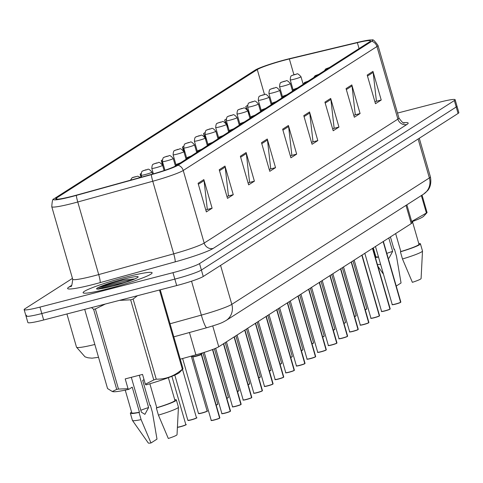 <?xml version="1.0" encoding="UTF-8"?>
<svg xmlns="http://www.w3.org/2000/svg" width="483" height="483" viewBox="0 0 483 483"><rect width="100%" height="100%" fill="white"/><g stroke="black" fill="none" stroke-linecap="round" stroke-linejoin="round"><path stroke-width="0.72" d="M406.861 204.822L412.035 222.754A22.441 2.035 163.9 0 1 411.256 223.593L218.745 346.77A22.441 2.035 163.9 0 1 195.893 354.848L180.262 359.171M108.385 288.659A35.911 3.254 -16.1 0 0 152.115 272.798A35.911 3.254 -16.1 0 0 126.836 276.856A35.911 3.254 -16.1 0 0 83.106 292.716A35.911 3.254 -16.1 0 0 108.385 288.659A35.911 3.254 -16.1 0 0 152.115 272.798A35.911 3.254 -16.1 0 0 126.836 276.856A35.911 3.254 -16.1 0 0 83.106 292.716A35.911 3.254 -16.1 0 0 108.385 288.659M72.595 196.176A23.939 2.167 163.9 0 1 55.738 198.881A23.939 2.167 163.9 0 1 56.571 197.982L257.276 69.564A23.939 2.167 163.9 0 1 289.353 58.95L357.36 42.679A23.939 2.167 163.9 0 1 370.455 40.916A23.939 2.167 163.9 0 1 369.628 41.816L175.915 165.754A23.939 2.167 163.9 0 1 151.535 174.375L76.537 195.12A23.939 2.167 163.9 0 1 72.595 196.176M71.997 196.557A26.263 2.379 -16.1 0 0 76.32 195.398L151.324 174.653A26.263 2.379 -16.1 0 0 178.064 165.198L371.777 41.254A26.263 2.379 -16.1 0 0 372.284 40.004A26.263 2.379 -16.1 0 0 358.32 42.208L290.313 58.479A26.263 2.379 -16.1 0 0 255.127 70.12L54.422 198.537A26.263 2.379 -16.1 0 0 53.71 199.087A26.263 2.379 -16.1 0 0 71.997 196.557M26.788 315.242A22.441 2.035 -16.1 0 0 26.01 316.081L27.869 322.523A22.441 2.035 -16.1 0 0 43.669 319.988L176.7 285.556A22.441 2.035 -16.1 0 0 203.252 276.487L458.071 113.445L456.212 107.003A22.441 2.035 -16.1 0 0 456.99 106.157A22.441 2.035 -16.1 0 1 456.212 107.003L201.393 270.039L456.212 107.003L454.352 100.561A22.441 2.035 -16.1 0 0 455.131 99.715A22.441 2.035 -16.1 0 0 439.331 102.251L397.515 113.076M176.7 285.556L174.84 279.114A22.441 2.035 -16.1 0 0 201.393 270.039A22.441 2.035 -16.1 0 1 174.84 279.114L41.81 313.545L174.84 279.114L172.98 272.672A22.441 2.035 -16.1 0 0 199.533 263.597L454.352 100.561M26.01 316.081A22.441 2.035 -16.1 0 0 41.81 313.545A22.441 2.035 -16.1 0 1 26.01 316.081L24.15 309.639A22.441 2.035 -16.1 0 0 39.95 307.103L172.98 272.672M72.462 278.383L24.929 308.8A22.441 2.035 -16.1 0 0 24.15 309.639M330.686 98.435L338.951 127.071L333.185 130.76L324.92 102.124L330.686 98.435A5.983 5.699 -122.6 0 1 330.891 99.456L325.198 103.09M351.823 84.911L360.089 113.547L354.323 117.236L346.057 88.6L351.823 84.911A5.983 5.699 -122.6 0 1 352.029 85.926L346.341 89.566M372.967 71.387L381.226 100.017L375.466 103.706L367.201 75.076L372.967 71.387A5.983 5.699 -122.6 0 1 373.166 72.402L367.478 76.042M267.268 139.013L275.533 167.649L269.768 171.332L261.502 142.702L267.268 139.013A5.983 5.699 -122.6 0 1 267.473 140.028L261.786 143.668M246.131 152.537L254.396 181.173L248.63 184.862L240.365 156.226L246.131 152.537A5.983 5.699 -122.6 0 1 246.336 153.552L240.643 157.192M224.993 166.061L233.259 194.697L227.493 198.386L219.228 169.75L224.993 166.061A5.983 5.699 -122.6 0 1 225.193 167.082L219.505 170.722M203.85 179.591L212.115 208.221L206.35 211.91L198.084 183.28L203.85 179.591A5.983 5.699 -122.6 0 1 204.055 180.606L198.368 184.246M309.549 111.965L317.814 140.595L312.048 144.284L303.783 115.648L309.549 111.965A5.983 5.699 -122.6 0 1 309.748 112.98L304.061 116.62M288.405 125.489L296.671 154.119L290.905 157.808L282.646 129.178L288.405 125.489A5.983 5.699 -122.6 0 1 288.611 126.504L282.923 130.144M204.949 132.638L203.53 133.549L204.424 136.647M226.243 119.017L224.667 120.026L225.452 122.748M247.537 105.391L245.805 106.502L246.505 108.91M141.072 173.512L140.112 174.128L141.024 177.279M183.661 146.264L182.387 147.073L183.425 150.672M162.366 159.885L161.25 160.597L164.117 170.541M296.671 154.119L291.442 155.472M290.422 156.13L291.853 155.212L288.611 126.504M317.814 140.595L312.586 141.948M311.559 142.606L312.996 141.688L309.748 112.98M212.115 208.221L206.887 209.574M205.867 210.232L207.298 209.314L204.055 180.606M233.259 194.697L228.024 196.05M227.004 196.702L228.435 195.79L225.193 167.082M254.396 181.173L249.168 182.526M248.147 183.178L249.578 182.26L246.336 153.552M275.533 167.649L270.305 169.002M269.285 169.654L270.715 168.736L267.473 140.028M381.226 100.017L375.997 101.376M374.977 102.028L376.408 101.11L373.166 72.402M360.089 113.547L354.86 114.9M353.84 115.552L355.271 114.634L352.029 85.926M338.951 127.071L333.723 128.424M332.702 129.076L334.133 128.164L330.891 99.456M161.25 160.597L163.544 165.373M140.112 174.128L141.555 177.134M182.387 147.073L185.14 152.797M203.53 133.549L206.736 140.221M224.667 120.026L228.332 127.645M245.805 106.502L249.928 115.069M458.071 113.445A22.441 2.035 -16.1 0 0 458.85 112.599L455.131 99.715M202.075 353.049L201.387 354.371L201.091 353.345M219.65 418.061L219.554 418.236A4.341 0.392 163.9 0 1 214.476 419.956C208.493 421.194 212.52 420.107 211.234 420.349A4.486 0.405 -16.1 0 0 214.392 419.842A4.486 0.405 -16.1 0 0 219.65 418.061L201.296 354.492A0.374 0.35 59.5 0 1 201.284 354.431L200.608 353.49M219.65 418.175L201.405 354.425A4.486 0.405 -16.1 0 0 201.508 354.287L201.508 354.293A4.486 0.405 163.9 0 1 201.514 354.293A4.486 0.405 163.9 0 1 201.405 354.425A0.374 0.362 54.6 0 1 201.387 354.371M201.296 354.492L201.296 354.492A4.486 0.405 163.9 0 1 196.05 356.273A4.486 0.405 163.9 0 1 192.886 356.78L192.886 356.78A4.486 0.405 -16.1 0 0 196.581 356.128A4.486 0.405 -16.1 0 0 201.296 354.492C201.176 355.041 190.266 357.837 193.043 356.611M201.532 354.045A4.625 0.417 -16.1 0 0 201.544 354.021L201.496 355.168M201.284 354.431L200.982 353.381M130.452 180.207L131.986 177.883A3.743 3.604 54.6 0 1 133.121 177.358L135.59 176.687L133.121 177.358M133.163 177.327A3.743 3.514 -120.5 0 0 132.161 177.768M152.519 174.097L151.946 172.105A5.609 0.507 163.9 0 1 145.111 174.58A5.609 0.507 163.9 0 1 141.163 175.214C141.362 172.353 141.851 170.97 142.636 171.073A3.743 3.604 54.6 0 1 143.765 170.541L146.24 169.877L143.765 170.541M143.807 170.517A3.743 3.514 -120.5 0 0 142.805 170.958M230.234 411.413L225.114 413.146C219.143 414.384 223.164 413.291 221.878 413.533A4.486 0.405 -16.1 0 0 225.042 413.025A4.486 0.405 -16.1 0 0 230.294 411.244L230.204 411.425A4.341 0.392 163.9 0 1 225.12 413.146A4.341 0.392 163.9 0 1 222.077 413.593M230.282 411.365L212.598 349.517M230.294 411.244L212.49 349.553M240.884 404.597L235.764 406.336C229.787 407.574 233.808 406.481 232.528 406.722A4.486 0.405 -16.1 0 0 235.686 406.215A4.486 0.405 -16.1 0 0 240.945 404.434L240.848 404.615A4.341 0.392 163.9 0 1 235.764 406.336A4.341 0.392 163.9 0 1 232.721 406.783M240.926 404.555L223.532 343.703M240.945 404.434L223.43 343.769M246.408 399.526C240.431 400.757 244.458 399.67 243.172 399.912A4.486 0.405 -16.1 0 0 246.336 399.405A4.486 0.405 -16.1 0 0 251.589 397.624L251.492 397.799A4.341 0.392 163.9 0 1 246.415 399.519L251.528 397.787M251.589 397.738L234.183 336.892M179.718 163.32L178.831 163.508L180.056 163.103M251.589 397.624L234.08 336.959M134.642 278.926L122.7 280.17L100.5 286.534L97.657 287.759L96.419 288.87L98.496 289.124L112.231 286.22C122.235 283.956 137.607 277.997 136.291 278.111L135.964 278.419M84.7 309.368L107.552 388.543L112.291 391.508L116.717 389.401L93.593 309.289L91.492 307.611M93.593 309.289A40.397 3.659 -16.1 0 0 95.374 308.957L118.498 389.069L128.043 388.712L128.756 389.352A35.162 3.188 -16.1 0 1 112.901 391.653L112.291 391.508M105.306 304.036L95.374 308.957M116.717 389.401A40.397 3.659 -16.1 0 0 118.498 389.069M125.242 390.119L131.793 412.82A22.441 2.035 -16.1 0 0 139.454 412.192L132.221 387.137L128.756 389.352M144.025 379.584L142.702 380.429L149.935 405.485L150.358 405.213A23.939 2.167 -16.1 0 0 149.899 405.352M131.581 412.096A23.939 2.167 -16.1 0 0 130.356 413.231A23.939 2.167 -16.1 0 0 139.032 412.458L139.454 412.192M130.356 413.231L132.42 420.391A23.939 2.167 -16.1 0 0 132.451 420.452A23.939 2.167 -16.1 0 0 141.102 419.618L139.032 412.458M150.358 405.213L152.423 412.373L156.993 439.132L150.992 442.971L141.102 419.618M132.451 420.452L148.293 442.996A14.961 1.358 -16.1 0 0 150.992 442.971M131.31 377.32L141.368 412.168L144.912 414.348L148.607 407.537A16.911 1.534 -16.1 0 0 140.825 410.296M128.043 388.712L125.212 378.901L142.533 374.416L145.365 384.226L153.775 379.94L130.651 299.822L119.464 300.372M130.651 299.822A40.397 3.659 -16.1 0 0 133.115 299.055L156.238 379.173C165.904 379.324 174.605 375.991 182.345 369.187L159.493 290.011M137.401 295.729L133.115 299.055M160.241 289.812L183.027 368.752L179.622 372.393A35.162 3.188 -16.1 0 1 146.077 384.866L145.365 384.226M182.345 369.187A40.397 3.659 -16.1 0 0 183.027 368.752M153.775 379.94A40.397 3.659 -16.1 0 0 156.238 379.173M149.863 383.768L156.776 407.706A22.441 2.035 -16.1 0 0 174.918 400.371L168.368 377.676M156.776 407.706L156.353 407.972A23.939 2.167 -16.1 0 0 176.355 399.954A23.939 2.167 -16.1 0 0 174.707 399.646M156.353 407.972L158.424 415.132A23.939 2.167 -16.1 0 0 178.432 407.181A23.939 2.167 -16.1 0 0 178.42 407.115L176.355 399.954M158.424 415.132L168.313 438.486A14.961 1.358 -16.1 0 0 177.032 434.7L178.432 407.181M148.607 407.537L139.291 375.255M97.228 289.16L103.271 287.307L126.468 282.018M97.657 287.759L123.902 281.293L132.01 280.043M373.311 247.87L375.852 256.66A22.441 2.035 -16.1 0 0 378.461 256.871M390.415 236.93L393.995 249.331L394.412 249.059A23.939 2.167 -16.1 0 0 393.959 249.198M375.641 255.936A23.939 2.167 -16.1 0 0 375.031 256.316M375.345 257.391A23.939 2.167 -16.1 0 0 378.539 257.131M377.41 264.551A23.939 2.167 -16.1 0 0 380.604 264.286M394.412 249.059L396.483 256.219L401.053 282.972L396.229 286.057M388.972 258.188L392.667 251.377A16.911 1.534 -16.1 0 0 386.798 253.388M422.039 195.114L427.081 212.592L423.682 216.239A35.162 3.188 -16.1 0 1 411.751 221.769M411.667 221.48L426.404 213.027L421.357 195.549M426.404 213.027A40.397 3.659 -16.1 0 0 427.081 212.592M395.649 233.579L400.836 251.552A22.441 2.035 -16.1 0 0 418.978 244.217L412.428 221.516M400.836 251.552L400.413 251.818A23.939 2.167 -16.1 0 0 420.415 243.8A23.939 2.167 -16.1 0 0 418.767 243.492M400.413 251.818L402.478 258.979A23.939 2.167 -16.1 0 0 422.492 251.027A23.939 2.167 -16.1 0 0 422.48 250.961L420.415 243.8M402.478 258.979L412.373 282.332A14.961 1.358 -16.1 0 0 421.091 278.546L422.492 251.027M392.667 251.377L388.797 237.968M164.105 170.547L162.59 165.295A5.609 0.507 163.9 0 1 155.755 167.77A5.609 0.507 163.9 0 1 151.807 168.404C152.006 165.542 152.501 164.16 153.28 164.262A3.743 3.604 54.6 0 1 154.415 163.731L156.884 163.061L154.415 163.731M154.457 163.707A3.743 3.514 -120.5 0 0 153.455 164.148M175.371 165.868L173.234 158.484A5.609 0.507 163.9 0 1 166.406 160.96A5.609 0.507 163.9 0 1 162.451 161.594C162.656 158.726 163.145 157.349 163.924 157.452A3.743 3.604 54.6 0 1 165.059 156.921L167.529 156.251L165.059 156.921M165.101 156.89A3.743 3.514 -120.5 0 0 164.099 157.331M186.015 159.058L183.884 151.668A5.609 0.507 163.9 0 1 177.05 154.149A5.609 0.507 163.9 0 1 173.101 154.783C173.3 151.916 173.789 150.533 174.574 150.636A3.743 3.604 54.6 0 1 175.709 150.11L178.179 149.44L175.709 150.11M175.746 150.08A3.743 3.514 -120.5 0 0 174.749 150.521M262.172 390.976L257.053 392.715C251.082 393.947 255.102 392.86 253.823 393.102A4.486 0.405 -16.1 0 0 256.98 392.594A4.486 0.405 -16.1 0 0 262.233 390.813L262.142 390.989A4.341 0.392 163.9 0 1 257.059 392.709A4.341 0.392 163.9 0 1 254.016 393.156M262.221 390.934L244.827 330.082M190.368 156.51L189.481 156.697L190.7 156.293M262.233 390.813L244.724 330.149M272.823 384.166L267.703 385.899C261.726 387.137 265.747 386.044 264.467 386.285A4.486 0.405 -16.1 0 0 267.624 385.778A4.486 0.405 -16.1 0 0 272.883 383.997L272.786 384.178A4.341 0.392 163.9 0 1 267.703 385.899A4.341 0.392 163.9 0 1 264.66 386.346M272.865 384.118L255.471 323.272M201.013 149.7L200.125 149.887L201.351 149.482M272.883 383.997L255.374 323.332M283.467 377.35L278.347 379.089C272.37 380.326 276.397 379.233 275.111 379.475A4.486 0.405 -16.1 0 0 278.274 378.968A4.486 0.405 -16.1 0 0 283.527 377.187L283.43 377.368A4.341 0.392 163.9 0 1 278.353 379.089A4.341 0.392 163.9 0 1 275.304 379.535M283.533 377.301L266.121 316.456M211.657 142.883L210.769 143.071L211.995 142.672M283.527 377.187L266.018 316.522M196.659 152.248L194.528 144.858A5.609 0.507 163.9 0 1 187.694 147.333A5.609 0.507 163.9 0 1 183.745 147.967C183.951 145.105 184.44 143.723 185.218 143.825A3.743 3.604 54.6 0 1 186.353 143.294L188.823 142.63L186.353 143.294M186.396 143.27A3.743 3.514 -120.5 0 0 185.394 143.711M207.31 145.437L205.172 138.047A5.609 0.507 163.9 0 1 198.344 140.523A5.609 0.507 163.9 0 1 194.395 141.157C194.595 138.295 195.084 136.912 195.863 137.015A3.743 3.604 54.6 0 1 196.998 136.484L199.467 135.814L196.998 136.484M197.04 136.46A3.743 3.514 -120.5 0 0 196.038 136.9M217.954 138.621L215.823 131.231A5.609 0.507 163.9 0 1 208.988 133.713A5.609 0.507 163.9 0 1 205.04 134.346C205.239 131.479 205.734 130.102 206.513 130.205A3.743 3.604 54.6 0 1 207.648 129.673L210.117 129.003L207.648 129.673M207.69 129.643A3.743 3.514 -120.5 0 0 206.688 130.084M228.598 131.811L226.467 124.421A5.609 0.507 163.9 0 1 219.632 126.902A5.609 0.507 163.9 0 1 215.684 127.536C215.889 124.668 216.378 123.286 217.157 123.388A3.743 3.604 54.6 0 1 218.292 122.863L220.761 122.193L218.292 122.863M218.334 122.833A3.743 3.514 -120.5 0 0 217.332 123.274M239.248 125L237.111 117.611A5.609 0.507 163.9 0 1 230.282 120.086A5.609 0.507 163.9 0 1 226.334 120.72C226.533 117.858 227.022 116.475 227.801 116.578A3.743 3.604 54.6 0 1 228.936 116.047L231.411 115.383L228.936 116.047M228.978 116.023A3.743 3.514 -120.5 0 0 227.976 116.463M294.111 370.539L288.997 372.278C283.02 373.51 287.041 372.423 285.761 372.665A4.486 0.405 -16.1 0 0 288.919 372.158A4.486 0.405 -16.1 0 0 294.177 370.376L294.081 370.552A4.341 0.392 163.9 0 1 288.997 372.272A4.341 0.392 163.9 0 1 285.954 372.725M294.159 370.497L276.765 309.645M222.307 136.073L221.419 136.26L222.639 135.856M294.177 370.376L276.662 309.712M296.598 365.909A4.341 0.392 163.9 0 0 299.635 365.468C293.664 366.7 297.685 365.613 296.405 365.854A4.486 0.405 -16.1 0 0 299.563 365.347A4.486 0.405 -16.1 0 0 304.821 363.566L304.725 363.741A4.341 0.392 163.9 0 1 299.647 365.462M304.803 363.687L287.409 302.835M232.951 129.263L232.063 129.45L233.289 129.046M304.821 363.566L287.313 302.901M315.405 356.919L310.285 358.652C304.314 359.889 308.335 358.797 307.049 359.038A4.486 0.405 -16.1 0 0 310.213 358.531A4.486 0.405 -16.1 0 0 315.465 356.75L315.375 356.931A4.341 0.392 163.9 0 1 310.291 358.652A4.341 0.392 163.9 0 1 307.248 359.098M315.471 356.871L298.059 296.025M243.595 122.453L242.714 122.64L243.933 122.235M315.465 356.75L297.957 296.085M326.055 350.103L320.935 351.841C314.958 353.079 318.979 351.986 317.699 352.228A4.486 0.405 -16.1 0 0 320.857 351.721A4.486 0.405 -16.1 0 0 326.116 349.94L326.019 350.121A4.341 0.392 163.9 0 1 320.935 351.841A4.341 0.392 163.9 0 1 317.892 352.288M326.097 350.06L308.703 289.208M254.245 115.636L253.358 115.823L254.577 115.425M326.116 349.94L308.601 289.275M328.537 345.478A4.341 0.392 163.9 0 0 331.573 345.031C325.602 346.263 329.629 345.176 328.343 345.417A4.486 0.405 -16.1 0 0 331.501 344.91A4.486 0.405 -16.1 0 0 336.76 343.129L336.663 343.304A4.341 0.392 163.9 0 1 331.586 345.025M336.742 343.25L319.348 282.398M264.889 108.826L264.002 109.013L265.227 108.609M336.76 343.129L319.251 282.464M249.892 118.19L247.761 110.8A5.609 0.507 163.9 0 1 240.926 113.276A5.609 0.507 163.9 0 1 236.978 113.91C237.177 111.048 237.672 109.665 238.451 109.768A3.743 3.604 54.6 0 1 239.586 109.236L242.055 108.566L239.586 109.236M239.628 109.212A3.743 3.514 -120.5 0 0 238.626 109.653M260.536 111.374L258.405 103.984A5.609 0.507 163.9 0 1 251.577 106.465A5.609 0.507 163.9 0 1 247.622 107.099C247.827 104.231 248.316 102.855 249.095 102.957A3.743 3.604 54.6 0 1 250.23 102.426L252.7 101.756L250.23 102.426M250.272 102.396A3.743 3.514 -120.5 0 0 249.27 102.837M271.186 104.563L269.055 97.174A5.609 0.507 163.9 0 1 262.221 99.655A5.609 0.507 163.9 0 1 258.272 100.289C258.471 97.421 258.96 96.039 259.745 96.141A3.743 3.604 54.6 0 1 260.874 95.616L263.35 94.946L260.874 95.616M260.917 95.586A3.743 3.514 -120.5 0 0 259.92 96.026M281.831 97.753L279.699 90.363A5.609 0.507 163.9 0 1 272.865 92.839A5.609 0.507 163.9 0 1 268.916 93.473C269.122 90.611 269.611 89.228 270.389 89.331A3.743 3.604 54.6 0 1 271.524 88.8L273.994 88.135L271.524 88.8M271.567 88.775A3.743 3.514 -120.5 0 0 270.565 89.216M292.481 90.943L290.343 83.553A5.609 0.507 163.9 0 1 283.515 86.028A5.609 0.507 163.9 0 1 279.566 86.662C279.766 83.801 280.255 82.418 281.034 82.521A3.743 3.604 54.6 0 1 282.169 81.989L284.638 81.319L282.169 81.989M282.211 81.965A3.743 3.514 -120.5 0 0 281.209 82.406M303.125 84.127L300.994 76.737A5.609 0.507 163.9 0 1 294.159 79.218A5.609 0.507 163.9 0 1 290.211 79.852C290.41 76.984 290.905 75.608 291.684 75.71A3.743 3.604 54.6 0 1 292.819 75.179L295.288 74.509L292.819 75.179M292.861 75.149A3.743 3.514 -120.5 0 0 291.859 75.59M347.343 336.482L342.224 338.215C336.253 339.452 340.274 338.366 338.994 338.607A4.486 0.405 -16.1 0 0 342.151 338.1A4.486 0.405 -16.1 0 0 347.404 336.319L347.313 336.494A4.341 0.392 163.9 0 1 342.23 338.215A4.341 0.392 163.9 0 1 339.187 338.661M347.41 336.434L329.998 275.588M275.539 102.016L274.652 102.203L275.871 101.798M347.404 336.319L329.895 275.654M357.994 329.672L352.874 331.404C346.897 332.642 350.918 331.549 349.638 331.791A4.486 0.405 -16.1 0 0 352.795 331.284A4.486 0.405 -16.1 0 0 358.054 329.503L357.957 329.684A4.341 0.392 163.9 0 1 352.874 331.404A4.341 0.392 163.9 0 1 349.831 331.851M358.036 329.623L340.642 268.777M286.184 95.205L285.296 95.392L286.522 94.988M358.054 329.503L340.545 268.838M368.638 322.855L363.518 324.594C357.541 325.832 361.568 324.739 360.282 324.981A4.486 0.405 -16.1 0 0 363.445 324.473A4.486 0.405 -16.1 0 0 368.698 322.692L368.601 322.873A4.341 0.392 163.9 0 1 363.524 324.594A4.341 0.392 163.9 0 1 360.475 325.041M368.68 322.813L351.292 261.961M296.828 88.389L295.94 88.576L297.166 88.178M368.698 322.692L351.189 262.028M379.282 316.045L374.168 317.784C368.191 319.015 372.212 317.929 370.932 318.17A4.486 0.405 -16.1 0 0 374.09 317.663A4.486 0.405 -16.1 0 0 379.348 315.882L379.252 316.057A4.341 0.392 163.9 0 1 374.168 317.778A4.341 0.392 163.9 0 1 371.125 318.231M379.348 315.997L361.936 255.151M307.478 81.579L306.59 81.766L307.81 81.361M379.348 315.882L361.833 255.217M381.769 311.414A4.341 0.392 163.9 0 0 384.806 310.974C378.835 312.205 382.856 311.118 381.576 311.36A4.486 0.405 -16.1 0 0 384.734 310.853A4.486 0.405 -16.1 0 0 389.992 309.072L389.896 309.247A4.341 0.392 163.9 0 1 384.818 310.967M389.974 309.192L372.58 248.34M318.122 74.768L317.234 74.956L318.46 74.551M389.992 309.072L372.484 248.407M400.576 302.418L395.456 304.157C389.485 305.395 393.506 304.302 392.22 304.544A4.486 0.405 -16.1 0 0 395.384 304.036A4.486 0.405 -16.1 0 0 400.636 302.255L400.54 302.436A4.341 0.392 163.9 0 1 395.462 304.157A4.341 0.392 163.9 0 1 392.419 304.604M400.624 302.376L383.23 241.53M328.766 67.958L327.879 68.145L329.104 67.741M400.636 302.255L383.128 241.591M189.445 332.509L195.893 354.848M212.737 325.953L218.745 346.77M405.998 205.378L411.256 223.593M56.571 197.982L56.922 199.201M371.777 41.254A7.48 7.124 57.4 0 1 376.945 46.537L183.238 170.475A29.928 2.711 163.9 0 1 152.761 181.246L77.763 201.997A29.928 2.711 163.9 0 1 72.83 203.313A29.928 2.711 163.9 0 1 51.766 206.694L72.716 279.283A29.928 2.711 -16.1 0 0 93.78 275.902A29.928 2.711 -16.1 0 0 98.713 274.579L173.717 253.835A29.928 2.711 -16.1 0 0 204.188 243.064L397.895 119.12A29.928 2.711 -16.1 0 0 398.934 117.997C401.953 122.163 403.752 123.799 404.325 122.905M76.32 195.398A7.48 0.906 -105.5 0 0 77.763 201.997L98.713 274.579A7.48 0.906 74.5 0 1 100.09 282.64A37.408 3.393 163.9 0 1 68.894 287.107L71.719 285.296M403.577 122.76A37.408 3.393 163.9 0 1 406.891 124.487L213.184 248.425A7.48 7.124 -122.6 0 1 204.188 243.064L183.238 170.475A7.48 7.124 -122.6 0 0 178.064 165.198M372.284 40.004C372.828 39.105 374.723 40.91 377.984 45.408A29.928 2.711 163.9 0 1 376.945 46.537L397.895 119.12A7.48 7.124 -122.6 0 0 406.891 124.487M213.184 248.425A37.408 3.393 163.9 0 1 175.094 261.889A7.48 0.906 74.5 0 0 173.717 253.835L152.761 181.246A7.48 0.906 -105.5 0 1 151.324 174.653M175.094 261.889L100.09 282.64M39.95 307.103L43.669 319.988M199.533 263.597L203.252 276.487M68.894 287.107A7.48 7.124 -122.6 0 0 70.796 286.292M357.36 42.679L359.062 48.572M289.353 58.95L293.906 74.726M257.276 69.564L264.479 94.523M98.544 357.335L92.018 358.169L87.972 357.794L85.008 356.834L76.501 347.156A29.928 2.711 -16.1 0 0 94.831 344.47M170.04 323.773L201.333 315.115L191.54 281.191M226.014 320.537A14.961 14.249 -122.6 0 0 231.81 304.344L429.369 177.937A29.928 2.711 -16.1 0 0 430.401 176.814C432.207 186.396 427.461 190.749 427.485 190.707L423.573 194.13L226.014 320.537C221.649 322.904 221.661 323.248 206.7 327.74A14.961 1.817 -105.5 0 1 201.333 315.115A29.928 2.711 -16.1 0 0 231.81 304.344L220.568 265.402M423.573 194.13A14.961 14.249 -122.6 0 0 429.369 177.937L418.127 139.001M211.234 420.349L192.717 356.575A4.625 0.417 -16.1 0 0 196.49 355.868A4.625 0.417 -16.1 0 0 201.176 354.268M214.464 419.962A4.341 0.392 163.9 0 1 211.427 420.403M219.753 417.994A4.486 0.405 -16.1 0 0 219.862 417.855L201.508 354.287M177.412 427.189A4.486 0.405 -16.1 0 0 180.364 426.622A4.486 0.405 -16.1 0 0 185.828 424.635C187.289 424.4 185.496 425.106 180.437 426.743A4.341 0.392 163.9 0 1 177.412 427.256M185.695 424.792A4.341 0.392 163.9 0 1 180.443 426.737L177.412 427.28M187.959 420.18A4.486 0.405 -16.1 0 0 187.851 420.319A4.486 0.405 -16.1 0 0 191.008 419.812A4.486 0.405 -16.1 0 0 196.472 417.825C197.939 417.59 196.14 418.29 191.087 419.932A4.341 0.392 163.9 0 1 188.044 420.373M196.339 417.982A4.341 0.392 163.9 0 1 191.087 419.926L187.851 420.319L174.798 375.092M201.653 412.995A4.486 0.405 -16.1 0 0 207.122 411.015C208.584 410.779 206.79 411.48 201.731 413.116L198.495 413.502A4.486 0.405 -16.1 0 0 201.653 412.995M206.99 411.166A4.341 0.392 163.9 0 1 201.737 413.116M198.604 413.37A4.486 0.405 -16.1 0 0 198.495 413.502L182.622 358.519M201.725 413.116A4.341 0.392 163.9 0 1 198.688 413.563M216.149 405.008A4.486 0.405 -16.1 0 0 217.767 404.205L216.185 405.134A4.341 0.392 163.9 0 0 217.634 404.356M230.397 411.184A4.486 0.405 -16.1 0 0 230.506 411.045L212.731 349.463M241.041 404.374A4.486 0.405 -16.1 0 0 241.15 404.235L223.659 343.624M246.402 399.526A4.341 0.392 163.9 0 1 243.366 399.972M251.691 397.557A4.486 0.405 -16.1 0 0 251.8 397.418L234.303 336.814M180.358 162.91L179.416 163.514M101.762 288.574A21.403 1.938 -16.1 0 0 112.116 286.274A21.403 1.938 -16.1 0 0 137.432 277.622A21.403 1.938 -16.1 0 0 123.111 279.24A21.403 1.938 -16.1 0 0 100.5 286.534M226.799 398.197A4.486 0.405 -16.1 0 0 228.411 397.388L226.835 398.324A4.341 0.392 163.9 0 0 228.278 397.545M237.443 391.381A4.486 0.405 -16.1 0 0 239.061 390.578L237.479 391.508A4.341 0.392 163.9 0 0 238.928 390.735M248.087 384.571A4.486 0.405 -16.1 0 0 249.705 383.768L248.129 384.697A4.341 0.392 163.9 0 0 249.572 383.919M262.335 390.747A4.486 0.405 -16.1 0 0 262.444 390.608L244.953 330.004M191.002 156.1L190.061 156.703M272.98 383.937A4.486 0.405 -16.1 0 0 273.094 383.798L255.598 323.187M201.653 149.289L200.711 149.893M283.63 377.12A4.486 0.405 -16.1 0 0 283.738 376.988L266.242 316.377M212.297 142.479L211.355 143.077M258.737 377.76A4.486 0.405 -16.1 0 0 260.349 376.957L258.773 377.887A4.341 0.392 163.9 0 0 260.222 377.108M269.381 370.95A4.486 0.405 -16.1 0 0 270.999 370.141L269.417 371.077A4.341 0.392 163.9 0 0 270.866 370.298M280.031 364.134A4.486 0.405 -16.1 0 0 281.643 363.331L280.068 364.26A4.341 0.392 163.9 0 0 281.511 363.488M290.675 357.323A4.486 0.405 -16.1 0 0 292.293 356.52L290.712 357.45A4.341 0.392 163.9 0 0 292.161 356.671M301.32 350.513A4.486 0.405 -16.1 0 0 302.938 349.71L301.356 350.64A4.341 0.392 163.9 0 0 302.805 349.861M294.274 370.31A4.486 0.405 -16.1 0 0 294.382 370.171L276.892 309.567M222.947 135.663L221.999 136.266M304.924 363.5A4.486 0.405 -16.1 0 0 305.033 363.361L287.536 302.756M233.591 128.852L232.649 129.456M315.568 356.689A4.486 0.405 -16.1 0 0 315.677 356.551L298.186 295.94M244.235 122.042L243.293 122.646M326.212 349.873A4.486 0.405 -16.1 0 0 326.321 349.74L308.83 289.13M254.885 115.232L253.943 115.829M336.862 343.063A4.486 0.405 -16.1 0 0 336.971 342.924L319.474 282.32M265.529 108.415L264.587 109.019M311.97 343.703A4.486 0.405 -16.1 0 0 313.582 342.894L312.006 343.83A4.341 0.392 163.9 0 0 313.449 343.051M322.614 336.886A4.486 0.405 -16.1 0 0 324.232 336.083L322.65 337.013A4.341 0.392 163.9 0 0 324.099 336.24M333.258 330.076A4.486 0.405 -16.1 0 0 334.876 329.273L333.3 330.203A4.341 0.392 163.9 0 0 334.743 329.424M343.908 323.266A4.486 0.405 -16.1 0 0 345.52 322.463L343.944 323.393A4.341 0.392 163.9 0 0 345.387 322.614M354.552 316.456A4.486 0.405 -16.1 0 0 356.17 315.647L354.588 316.582A4.341 0.392 163.9 0 0 356.037 315.804M365.202 309.639A4.486 0.405 -16.1 0 0 366.814 308.836L365.239 309.766A4.341 0.392 163.9 0 0 366.682 308.993M347.506 336.253A4.486 0.405 -16.1 0 0 347.615 336.114L330.124 275.509M276.173 101.605L275.232 102.209M358.151 329.442A4.486 0.405 -16.1 0 0 358.265 329.303L340.769 268.693M286.824 94.795L285.882 95.399M368.801 322.626A4.486 0.405 -16.1 0 0 368.909 322.493L351.413 261.883M297.468 87.984L296.526 88.582M379.445 315.816A4.486 0.405 -16.1 0 0 379.553 315.677L362.063 255.072M308.118 81.168L307.17 81.772M390.095 309.005A4.486 0.405 -16.1 0 0 390.204 308.866L372.707 248.262M318.762 74.358L317.82 74.962M400.739 302.195A4.486 0.405 -16.1 0 0 400.848 302.056L383.357 241.446M329.406 67.548L328.464 68.151M53.71 199.087C52.774 198.616 52.128 201.151 51.766 206.694M377.984 45.408L398.934 117.997M70.856 286.25L70.772 286.31C71.436 287.276 72.088 284.934 72.716 279.283M76.501 347.156L66.92 313.968M430.401 176.814L419.28 138.265M206.7 327.74L173.814 336.838M214.47 419.962L219.59 418.224M192.717 356.575L191.485 356.068M185.828 424.635L171.882 376.317M196.472 417.825L182.502 369.423M207.122 411.015L191.274 356.122M140.468 177.436L137.77 176.192L132.3 177.684M217.767 404.205L202.926 352.789M151.946 172.105C147.315 166.889 148.094 170.306 146.095 169.732L142.944 170.873M141.7 177.092L141.163 175.214M221.878 413.533L204.231 352.379M232.528 406.722L215.66 348.291M243.172 399.912L226.418 341.861M175.263 166.14L176.73 164.25L180.407 162.88M251.8 397.418L251.637 397.72M383.46 274.187L377.911 266.296M228.411 397.388L214.392 348.817M162.59 165.295C157.959 160.078 158.744 163.496 156.74 162.922L153.594 164.057M153.383 173.856L151.807 168.404M239.061 390.578L225.217 342.628M173.234 158.484C168.603 153.262 169.388 156.685 167.39 156.112L164.238 157.247M164.957 170.257L162.451 161.594M249.705 383.768L235.867 335.818M183.884 151.668C179.253 146.452 180.032 149.875 178.034 149.295L174.888 150.436M176.011 164.872L173.101 154.783M253.823 393.102L237.062 335.045M185.895 159.372L187.374 157.44L191.057 156.069M264.467 386.285L247.713 328.235M196.539 152.562L198.018 150.624L201.701 149.259M275.111 379.475L258.357 321.424M207.183 145.745L208.668 143.813L212.345 142.443M260.349 376.957L246.511 329.001M194.528 144.858C189.897 139.641 190.682 143.059 188.678 142.485L185.532 143.626M186.661 158.062L183.745 147.967M270.999 370.141L257.155 322.191M205.172 138.047C200.542 132.831 201.326 136.248 199.328 135.675L196.176 136.81M197.306 151.251L194.395 141.157M281.643 363.331L267.805 315.381M215.823 131.231C211.192 126.015 211.971 129.438 209.972 128.864L206.827 129.999M207.95 144.441L205.04 134.346M292.293 356.52L278.45 308.571M226.467 124.421C221.836 119.204 222.621 122.628 220.622 122.048L217.471 123.189M218.6 137.625L215.684 127.536M302.938 349.71L289.094 301.754M237.111 117.611C232.486 112.394 233.265 115.811 231.266 115.238L228.115 116.379M229.244 130.815L226.334 120.72M285.761 372.665L269.001 314.614M217.833 138.935L219.312 137.003L222.995 135.632M294.382 370.171L294.219 370.473M299.641 365.468L304.761 363.729M296.405 365.854L279.651 307.798M228.477 132.125L229.962 130.193L233.639 128.822M307.049 359.038L290.295 300.987M239.127 125.314L240.606 123.376L244.289 122.012M317.699 352.228L300.945 294.177M249.771 118.498L251.251 116.566L254.933 115.196M331.58 345.031L336.699 343.292M328.343 345.417L311.589 287.367M260.415 111.688L261.901 109.756L265.578 108.385M336.971 342.924L336.808 343.226M313.582 342.894L299.744 294.944M247.761 110.8C243.13 105.584 243.915 109.001 241.911 108.427L238.765 109.563M239.894 124.004L236.978 113.91M324.232 336.083L310.388 288.134M258.405 103.984C253.774 98.767 254.559 102.191 252.561 101.611L249.409 102.752M250.538 117.194L247.622 107.099M334.876 329.273L321.038 281.323M269.055 97.174C264.424 91.957 265.203 95.38 263.205 94.801L260.053 95.942M261.182 110.378L258.272 100.289M345.52 322.463L331.682 274.507M279.699 90.363C275.069 85.147 275.853 88.564 273.849 87.991L270.703 89.132M271.832 103.567L268.916 93.473M356.17 315.647L342.326 267.697M290.343 83.553C285.713 78.337 286.497 81.754 284.499 81.18L281.348 82.315M282.477 96.757L279.566 86.662M366.814 308.836L352.976 260.886M300.994 76.737C296.363 71.52 297.142 74.943 295.143 74.364L291.998 75.505M293.121 89.941L290.211 79.852M338.994 338.607L322.233 280.551M271.066 104.877L272.545 102.939L276.228 101.575M349.638 331.791L332.884 273.74M281.71 98.067L283.189 96.129L286.872 94.765M360.282 324.981L343.528 266.93M292.354 91.251L293.839 89.319L297.516 87.948M370.932 318.17L354.172 260.12M303.004 84.44L304.483 82.508L308.166 81.138M379.553 315.677L379.39 315.979M384.812 310.967L389.932 309.235M381.576 311.36L364.822 253.303M313.648 77.63L315.127 75.692L318.81 74.328M392.22 304.544L375.466 246.493M324.298 70.82L325.777 68.882L329.454 67.517"/></g></svg>
